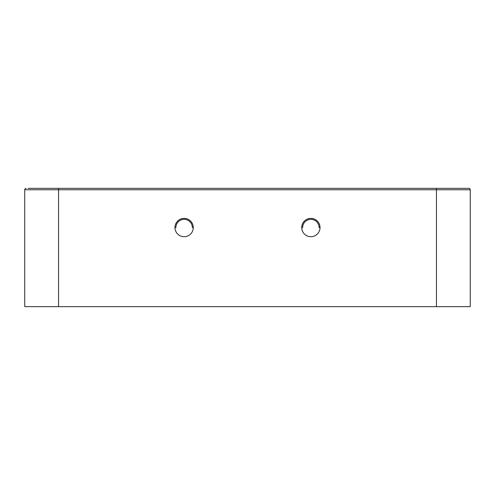 <?xml version="1.0" encoding="UTF-8"?>
<svg xmlns="http://www.w3.org/2000/svg" width="495" height="495" viewBox="0 0 495 495"><rect width="100%" height="100%" fill="white"/><g stroke="black" fill="none" stroke-linecap="round" stroke-linejoin="round"><path stroke-width="0.74" d="M470.25 189.758L24.75 189.758L24.75 306.653L470.25 306.653L470.25 189.758A1.411 1.411 0 0 0 468.839 188.347L28.036 188.347M24.75 189.758A1.411 1.411 0 0 1 26.161 188.347A1.411 1.411 0 0 0 24.75 189.758M193.279 227.552A9.151 9.151 0 0 0 184.128 218.394A9.151 9.151 0 0 0 174.97 227.552L175.911 227.552A8.217 8.217 0 0 1 184.128 219.335A8.217 8.217 0 0 1 192.338 227.552L193.279 227.552A9.151 9.151 0 0 0 184.128 218.394A9.151 9.151 0 0 0 174.97 227.552A9.151 9.151 0 0 0 184.128 236.703A9.151 9.151 0 0 0 193.279 227.552M301.721 227.552L302.662 227.552A8.217 8.217 0 0 1 310.872 219.335A8.217 8.217 0 0 1 319.089 227.552L320.03 227.552A9.151 9.151 0 0 0 310.872 218.394A9.151 9.151 0 0 0 301.721 227.552A9.151 9.151 0 0 0 310.872 236.703A9.151 9.151 0 0 0 320.03 227.552M58.552 188.347L58.552 306.653M436.448 188.347L436.448 306.653M58.552 296.319L58.552 297.26M436.448 296.319L436.448 297.26"/></g></svg>
